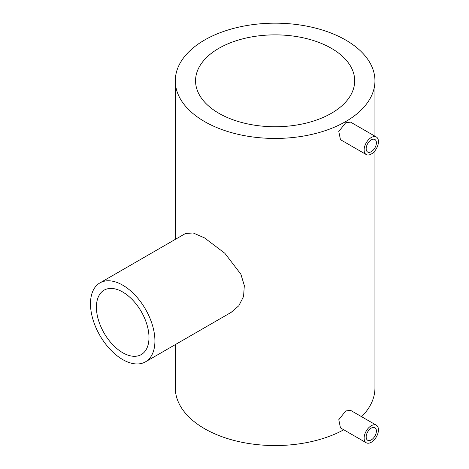 <?xml version="1.0" encoding="UTF-8"?>
<svg xmlns="http://www.w3.org/2000/svg" width="469" height="469" viewBox="0 0 469 469"><rect width="100%" height="100%" fill="white"/><g stroke="black" fill="none" stroke-linecap="round" stroke-linejoin="round"><path stroke-width="0.7" d="M371.284 428.086A7.234 4.174 -60 0 1 374.901 427.728A7.234 4.174 -60 0 1 376.009 433.52A7.234 4.174 -60 0 1 371.284 439.899A7.234 4.174 -60 0 1 367.667 440.256A7.234 4.174 -60 0 1 366.559 434.458A7.234 4.174 -60 0 1 371.284 428.086M371.284 442.261A10.125 5.845 -60 0 1 366.225 442.759A10.125 5.845 -60 0 1 364.671 434.646A10.125 5.845 -60 0 1 371.284 425.723A10.125 5.845 -60 0 1 376.349 425.219A10.125 5.845 -60 0 1 377.903 433.338A10.125 5.845 -60 0 1 371.284 442.261M366.225 442.759L340.465 427.892L338.782 419.702L345.712 410.955L350.595 410.352L376.349 425.219M371.284 139.868A7.234 4.174 -60 0 1 374.901 139.504A7.234 4.174 -60 0 1 376.009 145.302A7.234 4.174 -60 0 1 371.284 151.675A7.234 4.174 -60 0 1 367.667 152.038A7.234 4.174 -60 0 1 366.559 146.24A7.234 4.174 -60 0 1 371.284 139.868M371.284 154.037A10.125 5.845 -60 0 1 366.225 154.541A10.125 5.845 -60 0 1 364.671 146.428A10.125 5.845 -60 0 1 371.284 137.505A10.125 5.845 -60 0 1 376.349 137.001A10.125 5.845 -60 0 1 377.903 145.114A10.125 5.845 -60 0 1 371.284 154.037M366.225 154.541L340.465 139.668L338.782 131.484L345.712 122.737L350.595 122.133L376.349 137.001M122.702 292.005A37.18 21.468 -120 0 0 104.112 290.164A37.18 21.468 -120 0 0 98.414 319.958A37.18 21.468 -120 0 0 122.702 352.723A37.18 21.468 -120 0 0 141.292 354.564A37.18 21.468 -120 0 0 146.99 324.771A37.18 21.468 -120 0 0 122.702 292.005M122.702 359.571A45.569 26.311 -120 0 0 145.49 361.828A45.569 26.311 -120 0 0 152.472 325.316A45.569 26.311 -120 0 0 122.702 285.158A45.569 26.311 -120 0 0 99.92 282.901A45.569 26.311 -120 0 0 92.932 319.412A45.569 26.311 -120 0 0 122.702 359.571M145.49 361.828L231.106 312.401L238.85 305.718L243.575 296.455L244.32 285.551L240.861 274.189L224.868 253.295L204.543 237.906L193.205 232.97L185.536 233.468L99.92 282.901M331.39 48.319A79.566 45.939 0 0 0 244.677 38.364A79.566 45.939 0 0 0 195.555 80.803A79.566 45.939 0 0 0 218.865 113.287A79.566 45.939 0 0 0 305.577 123.247A79.566 45.939 0 0 0 354.693 80.803A79.566 45.939 0 0 0 331.39 48.319M204.543 121.559A99.821 57.634 0 0 0 313.327 134.052A99.821 57.634 0 0 0 374.948 80.803A99.821 57.634 0 0 0 345.712 40.053A99.821 57.634 0 0 0 236.927 27.56A99.821 57.634 0 0 0 175.306 80.803A99.821 57.634 0 0 0 204.543 121.559M175.306 344.615L175.306 387.922A99.821 57.634 0 0 0 204.543 428.678A99.821 57.634 0 0 0 343.742 429.78M361.605 416.707A99.821 57.634 0 0 0 374.948 387.922L374.948 150.76M374.948 80.803L374.948 136.192M175.306 80.803L175.306 239.378"/></g></svg>
